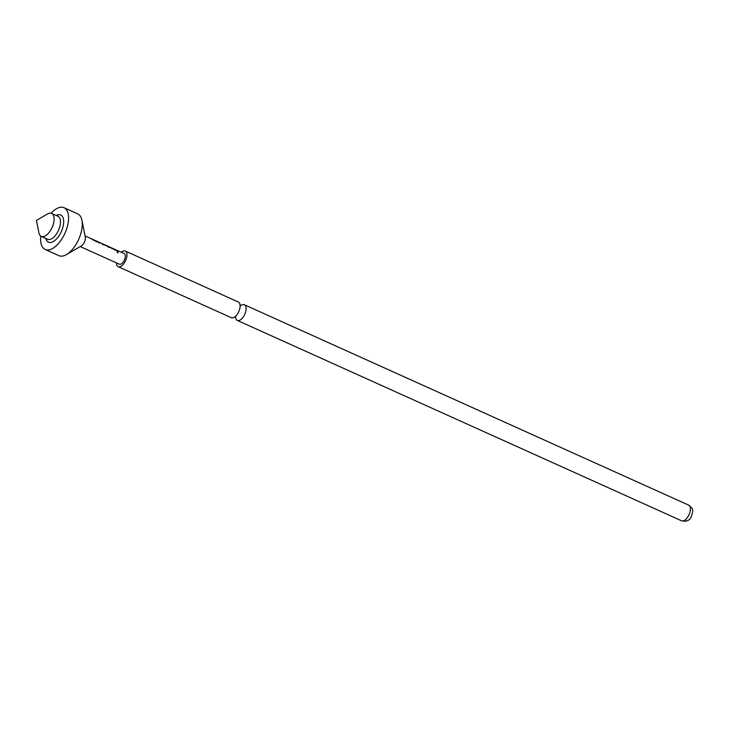 <?xml version="1.0" encoding="UTF-8"?>
<svg xmlns="http://www.w3.org/2000/svg" width="729" height="729" viewBox="0 0 729 729"><rect width="100%" height="100%" fill="white"/><g stroke="black" fill="none" stroke-linecap="round" stroke-linejoin="round"><path stroke-width="1.09" d="M117.588 252.854L117.114 251.724M117.469 251.787L117.724 252.744L117.169 251.633M241.117 305.424A8.593 4.256 114.3 0 1 244.379 304.758A8.593 4.256 114.3 0 1 244.233 315.347A8.593 4.256 114.3 0 1 237.317 320.423A8.593 4.256 114.3 0 1 235.658 317.534M52.306 213.852A12.603 6.242 -65.7 0 0 51.613 213.415A12.603 6.242 -65.7 0 0 47.44 214.007L36.45 220.404L38.929 232.879A12.603 6.242 -65.7 0 0 40.551 235.959A12.603 6.242 -65.7 0 0 41.252 236.396A12.603 6.242 -65.7 0 0 51.768 228.213A12.603 6.242 -65.7 0 0 52.306 213.852M64.015 207.701L77.711 213.879A22.909 11.345 114.3 0 1 78.987 214.663A22.909 11.345 114.3 0 1 81.93 220.267A22.909 11.345 114.3 0 1 66.457 254.585A22.909 11.345 114.3 0 1 58.876 255.651L45.171 249.473A22.909 11.345 -65.7 0 0 64.307 234.61A22.909 11.345 -65.7 0 0 65.282 208.485A22.909 11.345 -65.7 0 0 64.015 207.701A22.909 11.345 -65.7 0 0 51.103 213.242M40.778 236.132A22.909 11.345 -65.7 0 0 43.904 248.689A22.909 11.345 -65.7 0 0 45.171 249.473M116.485 262.914A8.593 4.256 -65.7 0 0 118.198 266.696L231.348 317.726A8.593 4.256 -65.7 0 0 236.597 315.174A8.593 4.256 -65.7 0 0 238.265 312.65A8.593 4.256 -65.7 0 0 239.969 307.684A8.593 4.256 -65.7 0 0 238.41 302.061L125.26 251.031A8.593 4.256 -65.7 0 0 121.287 252.261M118.198 266.696A8.593 4.256 -65.7 0 0 125.115 261.62A8.593 4.256 -65.7 0 0 125.26 251.031M85.038 235.914L91.316 238.738A5.841 2.898 114.3 0 1 91.635 238.939A5.841 2.898 114.3 0 1 91.936 239.258L96.93 241.755A5.613 2.779 114.3 0 0 96.328 241.253L96.018 241.108M91.754 239.039A5.841 2.898 114.3 0 1 92.264 239.167A5.841 2.898 114.3 0 1 92.592 239.367A5.841 2.898 114.3 0 1 92.838 239.622L92.72 239.814A5.613 2.779 114.3 0 0 92.173 239.376L91.954 239.276M92.264 239.167L95.472 240.616A5.841 2.898 114.3 0 1 95.8 240.816A5.841 2.898 114.3 0 1 96.046 241.062L92.838 239.622M95.909 240.916A5.841 2.898 114.3 0 1 96.428 241.044A5.841 2.898 114.3 0 1 96.747 241.244A5.841 2.898 114.3 0 1 97.048 241.563L96.465 241.746M97.467 241.518A5.841 2.898 114.3 0 1 97.504 241.536A5.841 2.898 114.3 0 1 97.832 241.736A5.841 2.898 114.3 0 1 98.433 242.629L99.39 243.058A5.841 2.898 114.3 0 0 98.779 242.165A5.841 2.898 114.3 0 0 98.488 241.973L101.695 243.422A5.841 2.898 114.3 0 1 101.987 243.604A5.841 2.898 114.3 0 1 102.598 244.507L103.545 244.935A5.841 2.898 114.3 0 0 102.944 244.042A5.841 2.898 114.3 0 0 102.616 243.841L103.7 244.324A5.841 2.898 114.3 0 1 104.019 244.525A5.841 2.898 114.3 0 1 104.32 244.844L109.432 247.149A5.841 2.898 114.3 0 0 109.131 246.83A5.841 2.898 114.3 0 0 108.812 246.63L109.888 247.113A5.841 2.898 114.3 0 1 110.216 247.313A5.841 2.898 114.3 0 1 110.516 247.632L115.51 250.129A5.613 2.779 114.3 0 0 114.909 249.628L114.59 249.491M102.616 243.841A5.841 2.898 114.3 0 0 102.579 243.823L102.005 243.623M104.174 244.671A5.841 2.898 114.3 0 1 104.757 244.798A5.841 2.898 114.3 0 1 105.076 244.999A5.841 2.898 114.3 0 1 105.322 245.254L108.712 246.839A5.613 2.779 114.3 0 1 109.314 247.341L108.849 247.331M104.967 244.917A5.841 2.898 114.3 0 1 105.186 244.999L107.992 246.265A5.841 2.898 114.3 0 1 108.284 246.448A5.841 2.898 114.3 0 1 108.53 246.694L108.53 246.694M104.757 244.798L107.992 246.265M110.325 247.423A5.841 2.898 114.3 0 1 110.844 247.55A5.841 2.898 114.3 0 1 111.163 247.751A5.841 2.898 114.3 0 1 111.409 247.997L111.3 248.188A5.613 2.779 114.3 0 0 110.753 247.76L110.535 247.66M110.844 247.55L114.052 248.99A5.841 2.898 114.3 0 1 114.371 249.19A5.841 2.898 114.3 0 1 114.617 249.446L111.409 247.997M114.489 249.291A5.841 2.898 114.3 0 1 115 249.418A5.841 2.898 114.3 0 1 115.328 249.619A5.841 2.898 114.3 0 1 115.629 249.938L115.045 250.12M115 249.418L116.084 249.91A5.841 2.898 114.3 0 1 116.403 250.111A5.841 2.898 114.3 0 1 117.014 251.013L117.961 251.441A5.841 2.898 114.3 0 0 117.36 250.539A5.841 2.898 114.3 0 0 117.032 250.339L124.13 253.537A5.841 2.898 -65.7 0 1 124.459 253.738A5.841 2.898 -65.7 0 1 124.203 260.399A5.841 2.898 -65.7 0 1 119.328 264.19A5.841 2.898 -65.7 0 1 119.009 263.989M116.522 250.211A5.841 2.898 114.3 0 1 117.032 250.339M81.93 220.267L85.293 237.162A5.841 2.898 114.3 0 1 81.347 245.919L66.457 254.585M117.724 252.744L118.18 252.726M98.142 242.074L101.695 243.422M116.722 250.448L116.941 250.548A5.613 2.779 114.3 0 1 117.715 251.323M114.581 249.446L111.382 248.252M114.909 250.284L115.51 250.129M108.721 247.496L109.314 247.341M108.411 246.885L105.413 245.318M104.338 244.862L104.657 245.008A5.613 2.779 114.3 0 1 105.213 245.445M98.397 242.183A5.613 2.779 114.3 0 1 99.135 242.948M102.579 243.823L102.488 244.033A5.613 2.779 114.3 0 1 102.525 244.042A5.613 2.779 114.3 0 1 103.29 244.826M96.009 241.071L92.811 239.868M96.337 241.91L96.93 241.755M45.827 238.456A14.89 7.372 -65.7 0 0 47.649 241.654A14.89 7.372 -65.7 0 0 60.461 233.362A14.89 7.372 -65.7 0 0 61.546 215.52A14.89 7.372 -65.7 0 0 56.197 215.483M41.252 236.396L47.604 239.258A12.603 6.242 -65.7 0 0 58.12 231.084A12.603 6.242 -65.7 0 0 58.657 216.713A12.603 6.242 -65.7 0 0 57.965 216.285L51.613 213.415M688.668 505.133C693.561 509.061 693.379 509.945 691.329 516.579C689.789 520.46 686.554 521.864 681.606 520.798A8.593 4.256 -65.7 0 0 688.522 515.722A8.593 4.256 -65.7 0 0 688.668 505.133L244.379 304.758M235.695 317.343L234.364 317.069M241.007 305.579L239.914 304.758M681.606 520.798L237.317 320.423M96.428 241.044L97.504 241.536M80.236 246.566L119.328 264.19"/></g></svg>
